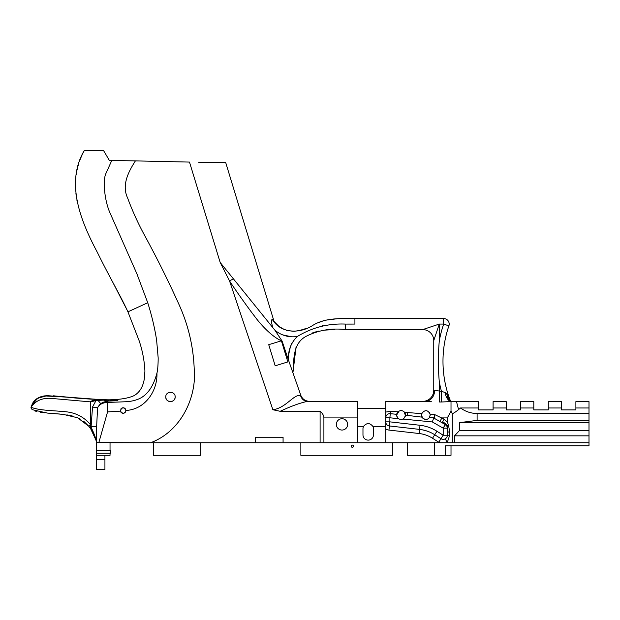 <?xml version="1.0" encoding="UTF-8"?>
<svg xmlns="http://www.w3.org/2000/svg" width="620" height="620" viewBox="0 0 620 620"><rect width="100%" height="100%" fill="white"/><g stroke="black" fill="none" stroke-linecap="round" stroke-linejoin="round"><path stroke-width="0.93" d="M421.809 429.722L419.562 429.396A35.875 35.875 0 0 1 434.729 434.752L432.512 438.247L438.751 442.207A8.277 8.277 0 0 0 439.75 442.75L446.632 442.75A8.277 8.277 0 0 0 447.33 442.386L449.694 435.217L449.694 432.024L448.477 424.847L446.974 425.979C446.757 424.886 445.331 423.46 442.696 421.709L444.145 419.167L434.884 414.679L432.311 421.941L443.192 428.157L447.33 428.157A4.138 4.138 0 0 0 447.268 427.436M448.477 424.847L447.33 422.228L444.145 419.167M447.33 429.133L446.974 425.979C447.57 426.793 447.904 428.808 447.966 432.024L447.33 432.024M449.694 432.024L447.966 432.024M444.408 424.088L446.974 425.979L447.33 428.056M445.982 425.103L445.834 424.979A4.138 4.138 0 0 0 445.245 424.561L443.192 428.157L443.192 435.217L447.33 435.217L447.33 428.157A4.138 4.138 0 0 0 445.245 424.561L433.597 417.911L429.528 417.516L429.226 417.911C427.281 419.841 425.064 419.841 422.561 417.911L421.476 415.012L421.693 413.649L404.55 412.308C402.55 410.239 400.373 410.068 398.025 411.804L390.685 411.231L390.282 413.68A4.138 4.138 0 0 0 385.741 417.795L389.879 417.795L390.282 413.68L396.699 414.307L398.025 411.804A4.418 4.418 0 0 0 396.699 414.307L396.637 415.012A4.418 4.418 0 0 0 396.637 415.067A4.418 4.418 0 0 1 396.637 415.012L399.164 411.021M423.142 429.986L421.941 429.745M422.561 429.869L421.98 429.753M416.516 429.048L408.844 428.18M404.798 427.715L400.202 427.196M428.188 431.481L426.374 430.854M426.126 430.776L422.282 429.815M425.274 430.52L425.793 430.675M423.724 430.117L423.266 430.017M416.679 429.071L417.26 429.133M418.299 429.249L416.966 429.102M420.949 429.582L420.035 429.451L420.949 429.582M422.111 429.776L421.275 429.629M424.157 430.226L423.646 430.102M427.32 431.171L427.839 431.357L427.32 431.171M425.661 430.637L427.366 431.179M431.318 401.69L385.741 401.349L385.741 442.75L439.75 442.75M390.685 411.231L385.741 412.091M434.884 414.679L430.257 414.323C427.746 409.712 424.886 409.487 421.693 413.649A4.418 4.418 0 0 0 421.484 414.749M447.33 422.228L447.33 417.911L451.011 411.231L452.29 413.649L452.29 442.75L446.632 442.75M445.005 392.452A11.036 6.192 83.3 0 0 451.011 401.589L441.463 401.993L441.463 391.375L445.005 392.452L447.136 394.274A11.036 8.207 116.9 0 0 451.011 401.349L451.011 411.231M357.453 408.386L385.741 408.386L385.741 401.349L425.359 401.349A11.036 9.277 -90 0 0 434.636 390.313L441.463 391.375A114.933 114.933 0 0 1 439.278 381.649L439.278 401.993L442.029 401.985M442.091 422.762L442.696 421.709M439.89 421.507L441.944 417.911L447.33 417.911M447.33 442.75L445.261 438.805A4.138 4.138 0 0 1 440.967 438.712L443.192 435.217L436.953 431.257L434.729 434.752L440.967 438.712A4.138 4.138 0 0 0 447.33 435.217L449.694 435.217M422.034 417.151L405.472 415.16A4.418 4.418 0 0 0 404.55 412.308L405.472 415.16L404.387 417.911L402.814 419.058A4.418 4.418 0 0 1 398.544 418.647L389.879 417.795L389.879 421.856L385.741 421.856A4.138 4.138 0 0 0 389.414 425.963L388.942 430.079L419.089 433.512L419.562 429.396L420.027 425.281L389.879 421.856L389.414 425.963L419.562 429.396A35.875 35.875 0 0 1 434.729 434.752M430.311 415.16A4.418 4.418 0 0 0 430.257 414.323L429.536 417.516M398.544 418.647L397.722 417.911C396.56 415.338 396.219 414.137 396.699 414.307L396.637 415.012A4.418 4.418 0 0 0 396.637 415.067M385.741 408.386L385.741 417.795M385.741 421.856L385.741 429.025A8.277 8.277 0 0 0 388.942 430.079M396.815 416.26A4.418 4.418 0 0 0 397.064 416.904A4.418 4.418 0 0 1 396.815 416.26A4.418 4.418 0 0 0 397.064 416.904M421.84 416.764L422.561 417.911M90.365 401.884L90.365 424.514L90.613 401.884L53.421 398.59C43.361 397.296 35.898 400.171 31.031 407.232L32.504 403.45C34.813 399.365 38.758 396.846 44.338 395.901L66.348 397.118C77.469 398.342 89.815 399.187 103.385 399.66M90.613 401.884L96.03 400.536L96.015 399.474L98.774 399.497M100.789 399.575L102.664 399.668M103.439 150.342L84.405 150.342L103.439 150.342L109.36 160.425L135.416 160.89C128.34 171.957 121.535 185.132 127.596 197.935C132.153 210.242 137.524 222.185 143.724 233.771C156.341 256.827 168.036 280.279 178.824 304.126C189.922 328.507 195.067 354.167 194.254 381.13C191.936 407.41 176.096 433.318 150.59 442.75L96.642 442.603C95.96 438.689 94.263 433.899 91.551 428.242L90.714 428.846C93.713 433.915 95.689 438.549 96.642 442.75L96.302 441.51M95.689 439.534L90.714 428.846L88.947 426.389L90.714 428.846L91.551 428.242L90.319 424.816L90.171 427.343L91.124 427.064L91.124 426.467L96.642 426.467L97.573 407.821L98.146 406.697L99.913 404.395L102.664 402.364L107.407 401.132L117.885 400.69L115.583 400.125L99.998 399.543M102.672 399.668L109.105 399.83A22.08 4.65 92.6 0 0 107.57 400.923L117.885 400.69M107.57 400.923L107.4 402.45C102.494 402.706 99.216 404.496 97.573 407.821L92.512 407.061L96.03 400.536L103.54 400.117L96.015 399.474L90.528 401.341M98.231 399.474L98.045 400.388L100.727 403.651L98.045 400.388L98.208 399.474M31 407.774L31.349 408.665L31.031 407.232C39.099 410.556 53.227 410.479 62.891 411.556C74.23 411.99 83.382 416.307 90.365 424.514L90.319 424.816A2.759 0.395 -38.4 0 0 88.947 426.389L83.661 421.213M90.171 427.343L90.714 428.846M99.448 399.52L47.027 395.653L37.432 398.35L31.465 405.992M103.517 399.668L102.711 399.675L103.517 399.668M103.54 400.117L107.368 400.923M31.031 407.232A2.759 2.488 148.9 0 0 31.349 408.665L32.325 409.696L47.236 413.06L63 414.354L77.609 417.74L88.947 426.389M124.868 412.68A2.759 2.759 0 0 0 125.899 410.44C144.941 409.595 157.596 391.181 156.945 373.093C157.705 370.187 158.123 365.141 158.178 357.965L156.627 340.272C154.744 328.073 151.784 315.565 147.738 302.746L127.929 311.837L139.097 340.613C142.468 350.54 144.413 360.724 144.917 371.171L144.251 379.238C142.856 387.213 139.376 392.716 133.811 395.754C128.084 398.304 119.73 399.66 108.764 399.822L109.105 399.83M31.023 407.681L34.255 400.954L40.176 396.963L36.72 398.768L32.527 403.387L31.054 407.154M54.258 395.885L64.689 396.939M80.344 419.074L77.384 417.647M73.082 416.167L66.859 414.857M59.784 414.036L53.762 413.579M49.143 413.222L47.895 413.121M45.051 412.843L40.331 412.215M36.952 411.541L34.891 410.944M44.849 398.567L40.757 399.443M110.034 453.236L110.034 455.305L96.642 455.305L96.642 453.236L110.445 453.236L110.445 450.476L96.642 450.476L96.642 426.467L97.565 407.844M100.727 403.651L107.431 401.388L107.555 402.442L107.539 401.411M156.93 373.093C153.721 385.322 148.412 393.568 140.996 397.839C136.997 400.032 132.153 401.326 126.472 401.721L107.555 402.442L107.562 411.913L120.45 411.13A2.759 2.759 0 0 0 124.643 412.843M127.929 311.837C119.606 293.88 111.026 280.077 97.309 252.278C82.576 224.456 64.232 183.892 84.405 150.342L83.878 151.327M82.235 154.62L81.375 156.519M80.553 158.472L79.554 161.115M78.314 164.935L77.849 166.571M77.345 168.594L76.942 170.399M76.562 172.36L76.167 174.848M75.896 177.01L75.741 178.576M75.601 180.583L75.493 182.993M75.469 185.403L75.508 187.418M75.617 189.689L75.71 191.107M75.919 193.355L76.09 194.85M76.384 196.997L76.663 198.756M76.841 199.772L77.353 202.422M113.258 283.193L127.069 309.992M129.161 256.238L137.198 274.505M345.34 329.592L422.716 329.592L439.278 324.074L439.278 341.023C438.069 354.562 438.069 368.102 439.278 381.649M445.989 392.964L449.508 398.552A109.415 109.415 0 0 1 448.896 325.864L443.672 324.074L443.672 318.556L354.911 318.556L443.672 318.556A5.518 5.518 0 0 1 448.896 325.864A5.518 5.518 0 0 0 443.672 318.556A5.518 5.518 0 0 1 448.896 325.864M120.381 410.525L120.45 411.13C122.667 414.09 124.481 413.858 125.899 410.44C124.023 406.991 122.186 407.014 120.381 410.525M125.62 409.316A2.759 2.759 0 0 0 120.792 409.076M421.484 414.896L422.383 412.331M429.435 412.378L430.311 415.005M429.869 416.935A4.418 4.418 0 0 1 421.53 415.695M165.78 396.932L165.78 396.932C165.478 402.946 175.39 403.039 175.166 396.932C175.421 390.887 165.548 390.848 165.78 396.932M166.54 394.374A4.689 4.689 0 0 1 168.772 392.561M169.175 392.429A4.689 4.689 0 0 1 169.927 392.274M175.111 396.265A4.689 4.689 0 0 1 172.135 401.318M168.214 401.047A4.689 4.689 0 0 0 168.888 401.349L168.888 401.349A4.689 4.689 0 0 0 171.678 401.466M167.082 400.179A4.689 4.689 0 0 1 166.633 399.629M166.346 399.164A4.689 4.689 0 0 1 165.982 398.288M351.238 446.199A1.101 1.101 0 0 0 352.896 447.152A1.101 1.101 0 0 0 352.896 445.245A1.101 1.101 0 0 0 351.238 446.199M397.094 416.958L396.769 416.082M396.769 416.067L396.637 415.012A4.418 4.418 0 0 1 396.645 414.85M404.201 411.913L405.433 415.601M405.426 415.625L405.224 416.462M336.335 424.398A5.657 5.657 0 0 1 344.821 419.492A5.657 5.657 0 0 1 344.821 429.296A5.657 5.657 0 0 1 336.335 424.398M198.71 162.285L225.726 162.634L274.079 321.509L279.054 326.523L284.983 329.879M255.471 442.75L283.077 442.75L283.077 437.232L255.471 437.232L255.471 442.75L150.59 442.75M275.722 365.637L277.985 364.94L275.187 365.8L273.901 361.576M218.628 442.75L200.694 442.75L200.694 455.305L153.357 455.305L153.357 442.75L110.034 442.75L110.034 450.476M282.449 334.815L291.493 336.769M292.477 342.186L292.237 342.589M291.873 343.224L290.881 345.27M290.493 346.262L288.904 353.555M282.077 341.054L288.393 359.833C287.974 350.626 290.927 342.852 297.267 336.521C288.974 337.637 281.565 335.591 275.04 330.375L282.077 341.054C273.598 337.776 262.477 327.089 254.115 315.611C248.783 308.814 234.004 288.067 229.508 280.86L220.178 262.469L189.488 162.076L135.416 160.89M300.863 395.467L288.393 359.833M357.453 417.911L323.904 417.911C323.88 415.609 322.617 413.4 320.106 411.293L280.186 411.293L272.87 409.743C285.905 408.068 293.624 394.149 300.529 395.428L300.855 395.452C302.537 399.272 305.505 401.241 309.752 401.349L357.453 401.349L357.453 442.75L385.741 442.75M451.011 455.305L451.011 445.78L451.011 455.305L445.486 455.305L445.486 445.78L589 445.78L589 442.75L452.29 442.75M357.453 442.75L283.077 442.75M392.499 442.75L392.499 455.305L300.855 455.305L300.855 442.75M445.486 455.305L407.542 455.305L407.542 442.75M407.542 415.361L407.542 412.548M493.094 407.975L506.207 407.975L506.207 401.628L493.094 401.628L493.094 409.905L478.609 409.905L478.609 407.975L460.552 407.975C465.473 411.595 470.999 413.432 477.106 413.493L477.106 420.391L459.668 422.615L459.668 430.327L454.53 435.844L454.53 442.75M520.692 407.975L533.804 407.975L533.804 401.628L520.692 401.628L520.692 409.905L506.207 409.905L506.207 407.975M589 442.75L589 401.628L575.887 401.628L575.887 409.905L561.402 409.905L561.402 407.975L548.289 407.975L548.289 409.905L533.804 409.905L533.804 407.975M561.402 407.975L561.402 401.628L548.289 401.628L548.289 407.975M589 407.975L575.887 407.975M589 413.493L477.106 413.493M268.731 344.681L281.403 340.814L287.858 361.925L275.187 365.8L268.731 344.681L269.258 344.526M300.529 395.428A8.277 7.301 -90 0 0 307.528 401.349L357.453 401.349M323.904 417.911L323.904 442.75M96.642 459.443L104.927 459.443L104.927 469.658L96.642 469.658L96.642 455.305M96.642 450.476L96.642 453.236M96.642 442.75L96.642 426.467M434.45 442.75L434.45 455.305M373.457 434.884A5.247 5.247 0 0 1 368.21 440.123A5.247 5.247 0 0 1 362.971 434.884A5.247 5.247 0 0 0 368.21 440.123A5.247 5.247 0 0 0 373.457 434.884L373.457 428.808A5.247 5.247 0 0 0 372.829 426.328A5.247 5.247 0 0 1 373.457 428.808M104.927 459.443L104.927 455.305M385.741 426.328L372.829 426.328C369.753 422.708 366.676 422.708 363.599 426.328A5.247 5.247 0 0 0 362.971 428.808L362.971 434.884M451.011 401.628L456.506 401.628L458.568 409.611L460.552 407.975M478.609 407.975L478.609 401.628L456.506 401.628M589 420.391L477.106 420.391M589 422.615L459.668 422.615M589 430.327L459.668 430.327M589 435.844L454.53 435.844M225.726 162.634L216.132 162.634M422.716 401.349A11.036 11.036 0 0 0 433.752 390.313L433.752 340.636L433.752 390.313A11.036 11.036 0 0 1 422.716 401.349A11.036 11.036 0 0 0 433.752 390.313L434.636 390.313M272.382 319.432L272.312 319.346C280.504 333.498 299.297 333.785 311.976 325.895C324.981 317.487 340.31 318.618 354.911 318.556L354.919 324.074L345.518 324.082C328.197 323.346 312.116 327.492 297.267 336.521M337.04 318.765L325.864 320.145M323.942 320.587L318.378 322.679M305.962 328.538L299.259 330.584L294.26 331.258M293.322 331.281L286.68 330.437M345.518 324.082L345.526 329.592C331.708 327.941 318.696 330.119 306.505 336.133C292.803 343.038 293.965 359.127 293.004 372.108L296.019 347.301M311.938 333.149L314.069 332.351M314.162 332.32L318.967 331.034M324.144 330.181L334.777 329.499M434.45 415.935L434.45 418.399M320.106 411.293L320.106 442.75M98.789 442.75L107.562 411.913L107.4 402.45M275.04 330.375L220.178 262.469M272.854 327.709C271.289 322.47 271.111 319.68 272.312 319.346M272.87 409.743L229.508 280.86L233.43 278.884M323.144 325.655L320.649 326.353M439.278 341.023A114.933 114.933 0 0 1 443.672 324.074L439.278 324.074L433.752 340.636A11.036 11.036 0 0 0 422.716 329.592A11.036 11.036 0 0 1 433.752 340.636M307.528 401.349C299.995 402.938 290.881 406.247 280.186 411.293M451.011 401.349A11.036 11.036 0 0 1 449.508 398.552A11.036 11.036 0 0 0 451.011 401.349M458.568 409.611C455.646 411.951 453.553 413.3 452.29 413.649M147.738 302.746L136.857 273.714L110.36 213.706C104.594 201.422 102.641 180.955 105.757 173.848L111.801 160.425M419.089 433.512A31.736 31.736 0 0 1 432.512 438.247M438.751 442.207L440.967 438.712A4.138 4.138 0 0 0 447.307 435.62M436.953 431.257A40.021 40.021 0 0 0 420.027 425.281M402.814 419.058L432.311 421.941M92.512 407.061L91.124 426.467M283.077 438.216L282.767 437.232M363.599 426.328L357.453 426.328M446.516 425.692L446.772 426.079M103.292 399.66L99.146 399.505M91.124 399.125L89.544 399.04M85.924 398.815L53.212 395.808M47.864 395.622L43.671 396.002M31.349 408.673L31.054 407.999M84.405 150.342L82.809 153.419M81.863 155.418L80.453 158.728M80.344 158.999L79.678 160.766"/></g></svg>
